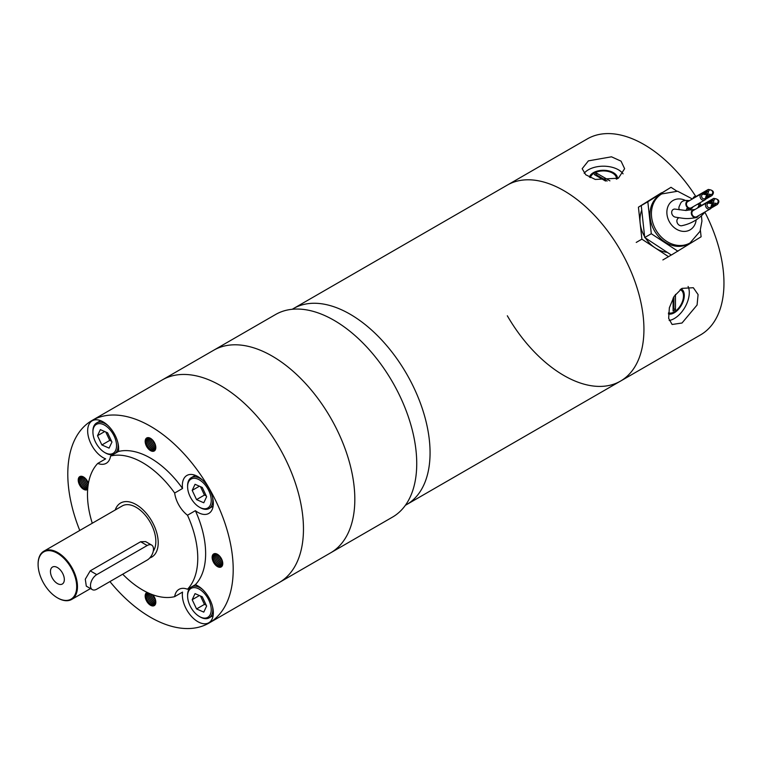 <?xml version="1.0" encoding="UTF-8"?>
<svg xmlns="http://www.w3.org/2000/svg" width="762" height="762" viewBox="0 0 762 762"><rect width="100%" height="100%" fill="white"/><g stroke="black" fill="none" stroke-linecap="round" stroke-linejoin="round"><path stroke-width="1.14" d="M507.321 315.773A113.176 65.341 -120 0 0 620.497 381.114A113.176 65.341 -120 0 0 620.497 250.431A113.176 65.341 -120 0 0 507.321 185.09L293.446 308.562A113.176 65.341 60 0 1 406.622 373.904A113.176 65.341 60 0 1 406.622 504.596A113.176 65.341 -120 0 0 406.622 373.904A113.176 65.341 -120 0 0 293.446 308.562L292.198 309.286M668.445 313.982A14.145 8.172 120 0 0 674.294 312.782A14.145 8.172 120 0 0 683.533 300.314A14.145 8.172 120 0 0 681.361 288.979A14.145 8.172 120 0 0 681.171 288.874M682.219 291.227A14.145 8.172 120 0 0 680.961 289.017M668.522 312.858A13.03 7.525 120 0 0 674.294 311.877A13.03 7.525 120 0 0 682.8 300.39A13.03 7.525 120 0 0 680.809 289.941A13.03 7.525 120 0 0 680.114 289.627M617.544 178.66A14.145 8.172 -0 0 0 617.544 178.441A14.145 8.172 -0 0 0 608.809 170.898A14.145 8.172 -0 0 0 593.398 172.669A14.145 8.172 -0 0 0 589.436 177.127M617.306 178.775A14.145 8.172 -0 0 0 616.02 176.574M616.363 179.203A13.03 7.525 -0 0 0 616.429 178.441A13.03 7.525 -0 0 0 608.381 171.488A13.03 7.525 -0 0 0 594.179 173.126A13.03 7.525 -0 0 0 590.445 177.622M669.16 320.478A21.222 12.249 120 0 0 674.294 318.554A21.222 12.249 120 0 0 688.096 286.474M682.009 288.36L693.334 287.722L698.087 294.589L697.078 305.019L682.009 323.012L672.113 324.479L668.655 318.364L669.36 307.762L674.103 296.361L682.009 288.36M588.388 160.868L611.505 156.81L621.049 161.153L624.621 168.707L618.401 178.194L595.293 179.451L585.749 174.765L582.178 168.707L588.388 160.868M405.374 505.311L620.497 381.114A113.176 65.341 -120 0 0 620.497 250.431A113.176 65.341 -120 0 0 507.321 185.09L587.35 138.884A113.176 65.341 -120 0 1 695.696 196.31M701.107 205.235A113.176 65.341 -120 0 0 700.526 204.226A113.176 65.341 -120 0 0 699.764 202.911L698.135 207.264M623.078 173.86A21.222 12.249 -0 0 0 588.388 169.783A21.222 12.249 -0 0 0 584.168 173.26M620.497 381.114L700.526 334.909A113.176 65.341 -120 0 0 704.888 212.207M590.769 176.574A14.145 8.172 -0 0 0 590.102 177.46M668.493 313.23A14.145 8.172 120 0 0 669.588 313.096M673.894 296.694L673.894 308.734L675.475 309.648L675.475 294.38M675.475 309.648L673.103 311.01L673.103 298.037M673.894 308.734L673.103 309.191M609.924 180.851L596.703 173.212L594.341 174.574L605.571 181.061M607.133 181.051L596.703 175.031L596.703 173.212M596.703 175.031L595.913 175.489M694.763 197.244A3.562 2.915 60 0 0 694.696 197.282A3.562 2.915 60 0 0 694.63 197.32A3.562 2.915 60 0 0 693.858 198.091M687.819 201.578A3.562 2.915 60 0 0 687.753 201.616A3.562 2.915 60 0 0 687.676 201.654A3.562 2.915 60 0 0 687.038 206.197A3.562 2.915 60 0 0 691.315 207.788A3.562 2.915 60 0 0 691.382 207.75M693.249 210.502A3.562 2.915 60 0 0 693.182 210.541A3.562 2.915 60 0 0 693.106 210.588A3.562 2.915 60 0 0 692.467 215.132A3.562 2.915 60 0 0 696.744 216.713A3.562 2.915 60 0 0 696.811 216.675M700.192 206.169A3.562 2.915 60 0 0 700.126 206.207A3.562 2.915 60 0 0 700.059 206.254A3.562 2.915 60 0 0 699.287 207.016M679.009 217.78A4.248 3.467 60 0 0 678.351 218.084A4.248 3.467 60 0 0 677.313 222.961A4.248 3.467 60 0 0 681.761 225.723C690.943 223.828 698.621 219.37 704.793 212.331A4.248 3.467 60 0 0 705.098 211.893M701.754 205.264A4.248 3.467 60 0 0 699.021 206.254A4.248 3.467 60 0 0 698.363 207.55M689.515 200.701C684.6 199.968 681.599 200.92 680.523 203.549L679.133 206.607A4.248 3.467 60 0 0 679.313 209.817M689.381 200.673A4.248 3.467 60 0 0 686.21 202.349A4.248 3.467 60 0 0 686.591 206.54A4.248 3.467 60 0 0 689.553 208.702A4.248 3.467 60 0 0 692.944 206.845M694.811 209.598A4.248 3.467 60 0 0 693.706 209.626L684.847 210.36L675.351 209.14A4.248 3.467 60 0 0 673.141 209.521A4.248 3.467 60 0 0 671.865 213.741A4.248 3.467 60 0 0 675.351 217.141C685.305 218.665 686.248 219.189 696.22 217.627A4.248 3.467 60 0 0 698.373 215.779M693.706 209.626A4.248 3.467 60 0 0 692.02 215.465A4.248 3.467 60 0 0 696.22 217.627M697.125 204.435A4.248 3.467 60 0 0 699.668 202.968M667.217 252.327A28.966 23.651 -120 0 1 655.206 247.917A28.966 23.651 -120 0 1 645.509 238.049M659.768 195.101A28.299 23.098 60 0 0 654.663 231.162A28.299 23.098 60 0 0 688.619 243.773L690.058 242.935A28.299 23.098 -120 0 1 656.111 230.324A28.299 23.098 -120 0 1 661.216 194.262A28.299 23.098 -120 0 1 661.768 193.929L660.321 194.767A28.299 23.098 60 0 0 659.768 195.101M696.325 196.339A4.248 3.467 60 0 0 693.029 198.32A4.248 3.467 60 0 0 692.934 198.625M702.554 213.36A4.248 3.467 60 0 0 704.793 212.331M700.402 230.324L701.107 236.782L671.351 255.041L644.719 237.525L641.252 205.559L671.008 187.3L676.799 191.11M677.932 251.241L651.3 233.724L647.833 201.759L671.008 187.3M644.719 237.525L651.3 233.724M641.252 205.559L647.833 201.759M648.31 201.158A28.966 23.651 -120 0 1 650.005 199.958A28.966 23.651 -120 0 1 650.577 199.615L653.12 198.149M644.614 236.591A28.966 23.651 -120 0 1 640.156 223.171A28.966 23.651 -120 0 1 641.747 210.131M671.246 254.975L668.522 256.67L641.89 239.163L638.423 207.188L661.702 192.796M636.232 242.43L641.89 239.163M662.864 259.937L668.522 256.67M661.597 192.729L638.423 207.188M155.448 445.084A7.515 4.343 60 0 1 152.438 439.874M155.8 447.056A7.515 4.343 60 0 1 150.905 438.588M155.477 445.179A7.515 4.343 60 0 1 152.371 439.807M155.762 448.361A7.515 4.343 60 0 1 155.029 447.999A7.515 4.343 60 0 1 149.704 438.788A7.515 4.343 60 0 1 149.762 437.969M155.8 447.113A7.515 4.343 60 0 1 150.857 438.55M155.534 449.332A7.515 4.343 60 0 1 153.848 448.675A7.515 4.343 60 0 1 148.523 439.464A7.515 4.343 60 0 1 148.8 437.674A7.515 4.343 60 0 0 148.485 439.493A7.515 4.343 60 0 0 153.8 448.704A7.515 4.343 60 0 0 155.524 449.37M155.753 448.399A7.515 4.343 60 0 1 154.981 448.018A7.515 4.343 60 0 1 149.666 438.807A7.515 4.343 60 0 1 149.723 437.95M152.667 449.361A7.515 4.343 60 0 1 147.342 440.15A7.515 4.343 60 0 1 147.98 437.607A7.515 4.343 60 0 0 147.304 440.179A7.515 4.343 60 0 0 152.619 449.389A7.515 4.343 60 0 0 155.162 450.104A7.515 4.343 60 0 1 152.667 449.361M87.811 487.775A7.515 4.343 60 0 1 86.887 487.337A7.515 4.343 60 0 1 81.82 476.326M87.716 488.718A7.515 4.343 60 0 1 85.706 488.013A7.515 4.343 60 0 1 81.029 476.269A7.515 4.343 60 0 0 85.668 488.042A7.515 4.343 60 0 0 87.716 488.747M87.801 487.813A7.515 4.343 60 0 1 86.849 487.356A7.515 4.343 60 0 1 81.848 476.326M148.523 594.093A7.515 4.343 60 0 1 148.609 593.074A7.515 4.343 60 0 0 148.485 594.112A7.515 4.343 60 0 0 153.8 603.323A7.515 4.343 60 0 0 155.524 603.99A7.515 4.343 60 0 1 153.848 603.304A7.515 4.343 60 0 1 148.523 594.093M155.181 604.704A7.515 4.343 60 0 1 152.667 603.98A7.515 4.343 60 0 1 147.342 594.77A7.515 4.343 60 0 1 147.742 592.684M154.715 450.647A7.515 4.343 60 0 1 151.486 450.037A7.515 4.343 60 0 1 146.161 440.836A7.515 4.343 60 0 1 147.266 437.731M87.668 489.328A7.515 4.343 60 0 1 84.525 488.699A7.515 4.343 60 0 1 79.762 482.517A7.515 4.343 60 0 1 80.305 476.383M154.715 605.266A7.515 4.343 60 0 1 151.486 604.666A7.515 4.343 60 0 1 146.161 595.455A7.515 4.343 60 0 1 147.19 592.417M155.162 604.733A7.515 4.343 60 0 1 152.619 604.009A7.515 4.343 60 0 1 147.304 594.798A7.515 4.343 60 0 1 147.714 592.665M222.399 561.051A7.515 4.343 60 0 1 219.389 555.841M222.752 563.023A7.515 4.343 60 0 1 217.856 554.555M222.428 561.146A7.515 4.343 60 0 1 219.323 555.774M222.714 564.328A7.515 4.343 60 0 1 221.98 563.966A7.515 4.343 60 0 1 216.713 553.936A7.515 4.343 60 0 0 221.933 563.985A7.515 4.343 60 0 0 222.714 564.366M222.752 563.08A7.515 4.343 60 0 1 217.808 554.517M222.494 565.299A7.515 4.343 60 0 1 220.799 564.642A7.515 4.343 60 0 1 215.76 553.641A7.515 4.343 60 0 0 220.751 564.671A7.515 4.343 60 0 0 222.475 565.337M214.903 553.574A7.515 4.343 60 0 0 219.57 565.356A7.515 4.343 60 0 0 222.113 566.071A7.515 4.343 60 0 1 219.618 565.328A7.515 4.343 60 0 1 214.932 553.574M221.666 566.604A7.515 4.343 60 0 1 218.437 566.004A7.515 4.343 60 0 1 213.665 559.832A7.515 4.343 60 0 1 214.217 553.698M182.547 488.48L174.669 493.024A21.907 12.649 -120 0 0 187.49 515.226L195.367 510.683A21.907 12.649 -120 0 0 197.844 512.34A21.907 12.649 -120 0 0 208.798 513.426A21.907 12.649 -120 0 0 212.15 495.862A21.907 12.649 -120 0 0 197.844 476.555A21.907 12.649 -120 0 0 186.88 475.469A21.907 12.649 -120 0 0 182.547 488.48A77.981 45.025 -120 0 0 150.495 458.114A77.981 45.025 -120 0 0 118.453 451.466A21.907 12.649 -120 0 0 103.156 421.891A21.907 12.649 -120 0 0 92.202 420.805A21.907 12.649 -120 0 0 88.84 438.36A21.907 12.649 -120 0 0 103.156 457.676A21.907 12.649 -120 0 0 105.632 458.867L97.755 463.42A77.981 45.025 -120 0 0 92.278 523.237M174.669 596.646L182.547 592.093A21.907 12.649 -120 0 0 197.844 621.678A21.907 12.649 -120 0 0 208.798 622.764A21.907 12.649 -120 0 0 212.15 605.199A21.907 12.649 -120 0 0 197.844 585.892A21.907 12.649 -120 0 0 195.367 584.692L187.49 589.245A21.907 12.649 -120 0 0 179.003 589.35A21.907 12.649 -120 0 0 174.669 596.646A77.981 45.025 -120 0 1 122.711 574.205M79.772 530.457A116.967 67.532 60 0 1 92.011 420.491L162.277 379.924A116.967 67.532 60 0 1 220.761 385.715A116.967 67.532 60 0 1 297.17 488.785A116.967 67.532 60 0 1 279.244 582.511L392.506 517.112A116.967 67.532 -120 0 0 410.442 423.386A116.967 67.532 -120 0 0 334.032 320.316A116.967 67.532 -120 0 0 275.549 314.525L213.636 350.272A116.967 67.532 -120 0 1 272.12 356.064A116.967 67.532 -120 0 1 348.529 459.134A116.967 67.532 -120 0 1 330.594 552.86A116.967 67.532 -120 0 0 348.529 459.134A116.967 67.532 -120 0 0 272.12 356.064A116.967 67.532 -120 0 0 213.636 350.272L162.277 379.924A116.967 67.532 60 0 1 220.761 385.715A116.967 67.532 60 0 1 297.17 488.785A116.967 67.532 60 0 1 279.244 582.511L208.978 623.078A116.967 67.532 60 0 1 150.495 617.287A116.967 67.532 60 0 1 109.928 581.587M92.011 420.491A116.967 67.532 60 0 1 150.495 426.282A116.967 67.532 60 0 1 226.905 529.352A116.967 67.532 60 0 1 208.978 623.078M174.669 493.024A77.981 45.025 -120 0 0 142.618 462.658A77.981 45.025 -120 0 0 110.576 456.019L118.453 451.466M217.446 554.298A7.515 4.343 -120 0 0 213.693 553.926A7.515 4.343 -120 0 0 212.541 559.946A7.515 4.343 -120 0 0 217.446 566.576A7.515 4.343 -120 0 0 221.209 566.947A7.515 4.343 -120 0 0 222.361 560.927A7.515 4.343 -120 0 0 217.446 554.298M147.142 592.398A7.515 4.343 -120 0 0 146.733 592.579A7.515 4.343 -120 0 0 145.58 598.608A7.515 4.343 -120 0 0 150.495 605.238A7.515 4.343 -120 0 0 154.257 605.609A7.515 4.343 -120 0 0 152.657 594.731M88.402 483.441A7.515 4.343 -120 0 0 83.544 476.983A7.515 4.343 -120 0 0 79.781 476.612A7.515 4.343 -120 0 0 78.629 482.641A7.515 4.343 -120 0 0 83.544 489.271A7.515 4.343 -120 0 0 87.306 489.642A7.515 4.343 -120 0 0 87.668 489.385M150.495 438.331A7.515 4.343 -120 0 0 146.733 437.959A7.515 4.343 -120 0 0 145.58 443.979A7.515 4.343 -120 0 0 150.495 450.609A7.515 4.343 -120 0 0 154.257 450.98A7.515 4.343 -120 0 0 155.41 444.96A7.515 4.343 -120 0 0 150.495 438.331M155.753 603.028A7.515 4.343 60 0 1 154.981 602.647A7.515 4.343 60 0 1 149.666 593.541M155.762 602.98A7.515 4.343 60 0 1 155.029 602.618A7.515 4.343 60 0 1 149.714 593.56M155.8 601.742A7.515 4.343 60 0 1 150.962 594.084M155.8 601.685A7.515 4.343 60 0 1 151.009 594.103M155.477 599.808A7.515 4.343 60 0 1 152.429 594.646M155.448 599.704A7.515 4.343 60 0 1 152.486 594.665M87.935 486.623A7.515 4.343 60 0 1 82.772 476.602M87.935 486.575A7.515 4.343 60 0 1 82.81 476.621M88.116 485.232A7.515 4.343 60 0 1 83.906 477.212M88.125 485.175A7.515 4.343 60 0 1 83.953 477.241M88.363 483.68A7.515 4.343 60 0 1 85.411 478.46M88.373 483.613A7.515 4.343 60 0 1 85.487 478.536M195.367 584.692A77.981 45.025 -120 0 0 195.367 510.683M97.755 463.42A21.907 12.649 -120 0 0 106.232 463.306A21.907 12.649 -120 0 0 110.576 456.019M187.49 589.245A77.981 45.025 -120 0 0 187.49 515.226M57.388 567.528A9.801 5.658 -120 0 0 52.492 567.042A9.801 5.658 -120 0 0 50.987 574.9A9.801 5.658 -120 0 0 57.388 583.54A9.801 5.658 -120 0 0 62.294 584.025A9.801 5.658 -120 0 0 63.798 576.167A9.801 5.658 -120 0 0 57.388 567.528M57.788 598.046L57.388 597.808A27.28 15.754 -120 0 0 76.686 586.673A27.28 15.754 -120 0 0 57.388 553.26A27.28 15.754 -120 0 0 38.1 564.394A27.28 15.754 -120 0 0 57.388 597.808L57.788 598.046A27.851 16.078 60 0 0 71.714 599.418L90.507 588.569M38.1 564.166A27.851 16.078 60 0 1 38.1 563.937A27.851 16.078 60 0 1 43.872 551.183A27.851 16.078 60 0 1 57.788 552.564A27.851 16.078 60 0 1 75.981 577.11A27.851 16.078 60 0 1 71.714 599.418M149.752 557.965A31.194 18.012 -120 0 0 151.752 557.07A31.194 18.012 -120 0 0 156.534 532.076A31.194 18.012 -120 0 0 136.16 504.587A31.194 18.012 -120 0 0 120.567 503.044A31.194 18.012 -120 0 0 115.214 509.997M92.316 589.617L86.296 586.14L85.296 579.196L90.23 570.843L140.637 541.744L145.618 541.601L151.648 545.078A8.915 5.144 120 0 0 147.19 545.525L96.774 574.624A8.915 5.144 120 0 0 90.954 582.482A8.915 5.144 120 0 0 92.316 589.617A8.915 5.144 120 0 0 96.774 589.178L147.19 560.07A8.915 5.144 120 0 0 153.01 552.221A8.915 5.144 120 0 0 151.648 545.078M153.267 551.193A27.851 16.078 -120 0 0 136.16 507.321A27.851 16.078 -120 0 0 122.234 505.939L43.872 551.183M188.547 481.908A16.707 9.649 -120 0 0 187.604 486.718A16.707 9.649 -120 0 0 199.415 507.178A16.707 9.649 -120 0 0 210.283 505.168A16.707 9.649 -120 0 0 204.054 483.67A16.707 9.649 -120 0 0 188.547 481.908M212.56 497.376A17.821 10.287 60 0 1 211.788 505.492A17.821 10.287 60 0 1 209.112 508.521A17.821 10.287 60 0 1 200.206 507.635L199.415 507.178M187.604 486.718L187.604 485.804A17.821 10.287 60 0 1 188.614 480.679A17.821 10.287 60 0 1 191.291 477.65A17.821 10.287 60 0 1 202.663 480.231M195.053 484.299L192.195 490.376L196.558 499.615L203.778 502.777L206.635 496.7L202.273 487.461L195.053 484.299M199.406 486.204L192.195 490.376M200.473 486.67L204.435 495.062L206.235 495.862M204.435 495.062L196.558 499.615M93.859 427.234A16.707 9.649 -120 0 0 92.916 432.054A16.707 9.649 -120 0 0 104.727 452.514A16.707 9.649 -120 0 0 115.595 450.504A16.707 9.649 -120 0 0 109.376 429.006A16.707 9.649 -120 0 0 93.859 427.234M117.872 442.712A17.821 10.287 60 0 1 117.11 450.828A17.821 10.287 60 0 1 115.091 453.409M113.709 454.2A17.821 10.287 60 0 1 105.518 452.971L104.727 452.514M92.916 432.054L92.916 431.14A17.821 10.287 60 0 1 93.926 426.006A17.821 10.287 60 0 1 96.603 422.977A17.821 10.287 60 0 1 107.975 425.567M100.365 429.625L97.507 435.702L101.87 444.951L109.09 448.113L111.957 442.036L107.585 432.797L100.365 429.625M104.718 431.54L97.507 435.702M105.785 432.006L109.747 440.398L111.557 441.188M109.747 440.398L101.87 444.951M188.547 591.236A16.707 9.649 -120 0 0 187.604 596.055A16.707 9.649 -120 0 0 199.415 616.515A16.707 9.649 -120 0 0 210.283 614.505A16.707 9.649 -120 0 0 204.054 593.007A16.707 9.649 -120 0 0 188.547 591.236M212.56 606.714A17.821 10.287 60 0 1 211.788 614.829A17.821 10.287 60 0 1 209.112 617.858A17.821 10.287 60 0 1 200.206 616.972L199.415 616.515M187.604 596.055L187.604 595.141A17.821 10.287 60 0 1 188.614 590.007A17.821 10.287 60 0 1 190.633 587.426M192.005 586.635A17.821 10.287 60 0 1 202.663 589.569M195.053 593.627L192.195 599.704L196.558 608.952L203.778 612.115L206.635 606.038L202.273 596.798L195.053 593.627M199.406 595.541L192.195 599.704M200.473 596.008L204.435 604.399L206.235 605.19M204.435 604.399L196.558 608.952M711.908 195.577A3.562 2.915 -120 0 1 711.841 195.615A3.562 2.915 -120 0 1 709.622 195.767A3.524 2.877 60 0 0 707.431 195.92A3.524 2.877 60 0 0 707.374 195.958A3.524 2.877 60 0 0 706.241 197.539M710.327 194.415A2.429 1.991 60 0 0 712.308 191.148A2.429 1.991 60 0 0 708.536 191.472A4.658 3.8 -120 0 1 703.974 194.32A2.429 1.991 60 0 0 701.993 197.587A2.429 1.991 60 0 0 705.764 197.263A4.658 3.8 -120 0 1 707.336 194.672A4.658 3.8 -120 0 1 710.327 194.415L709.622 195.767L706.326 197.672M703.926 193.719A3.524 2.877 60 0 0 705.745 193.462A3.524 2.877 60 0 0 705.812 193.424A3.524 2.877 60 0 0 707.003 191.462A3.562 2.915 -120 0 1 708.203 189.481A3.562 2.915 -120 0 1 708.279 189.443L694.696 197.282M704.964 199.911A3.562 2.915 -120 0 1 704.898 199.949A3.562 2.915 -120 0 1 700.621 198.358A3.562 2.915 -120 0 1 701.259 193.815A3.562 2.915 -120 0 1 701.335 193.777A3.562 2.915 -120 0 1 703.555 193.615L703.974 194.32M711.194 206.188A4.658 3.8 -120 0 1 715.756 203.34A2.429 1.991 60 0 0 717.737 200.073A2.429 1.991 60 0 0 713.965 200.406A4.658 3.8 -120 0 1 712.394 202.987A4.658 3.8 -120 0 1 709.403 203.244A2.429 1.991 60 0 0 707.422 206.512A2.429 1.991 60 0 0 711.194 206.188L711.603 206.854A3.562 2.915 -120 0 1 710.422 208.817L712.861 204.854A3.524 2.877 60 0 0 711.67 206.464M709.355 202.654A3.524 2.877 60 0 0 711.175 202.387A3.524 2.877 60 0 0 711.241 202.349A3.524 2.877 60 0 0 712.432 200.387A3.562 2.915 -120 0 1 713.642 198.406A3.562 2.915 -120 0 1 713.708 198.368L700.126 206.207M708.917 202.416L712.432 200.387L713.965 200.406M710.394 208.836A3.562 2.915 -120 0 1 710.327 208.874A3.562 2.915 -120 0 1 706.05 207.283A3.562 2.915 -120 0 1 706.688 202.74A3.562 2.915 -120 0 1 706.765 202.702A3.562 2.915 -120 0 1 708.984 202.549L706.765 202.702L693.182 210.541M708.536 191.472L707.003 191.462L703.488 193.491M706.174 197.92A3.562 2.915 -120 0 1 704.993 199.892L706.174 197.92M690.61 242.602A28.299 23.098 -120 0 1 690.058 242.935L700.04 231.286L701.935 221.085L701.431 215.837M685.305 200.406A16.974 13.859 60 0 0 672.751 200.663A16.974 13.859 60 0 0 669.808 222.504A16.974 13.859 60 0 0 690.391 229.667A16.974 13.859 60 0 0 696.163 219.932M717.337 204.502A3.562 2.915 -120 0 1 717.271 204.54A3.562 2.915 -120 0 1 715.051 204.692L711.756 206.597M715.756 203.34L715.051 204.692A3.524 2.877 60 0 0 712.861 204.854M709.403 203.244L709.212 202.501L711.175 202.387M705.764 197.263L706.317 197.739L707.431 195.92M140.637 541.744L147.19 545.525M90.23 570.843L96.774 574.624M616.429 179.175L616.429 178.441M680.171 289.579L680.809 289.941M705.812 199.101L711.927 195.567C714.756 192.262 713.546 190.224 708.279 189.443M691.315 207.788L704.974 199.901M687.753 201.616L701.335 193.777L705.745 193.462M711.241 208.026L717.356 204.492C720.185 201.187 718.976 199.149 713.708 198.368M696.744 216.713L710.403 208.826M697.24 208.197L699.021 206.254M686.048 210.645L686.857 208.836C686.391 208.378 687.295 208.34 689.553 208.702M687.648 210.369L688.705 208.569M692.363 198.949L677.618 191.233L661.768 193.929M209.112 508.521L213.122 506.206M191.291 477.65L195.301 475.336M96.603 422.977L100.613 420.662M209.112 617.858L213.122 615.544"/></g></svg>
